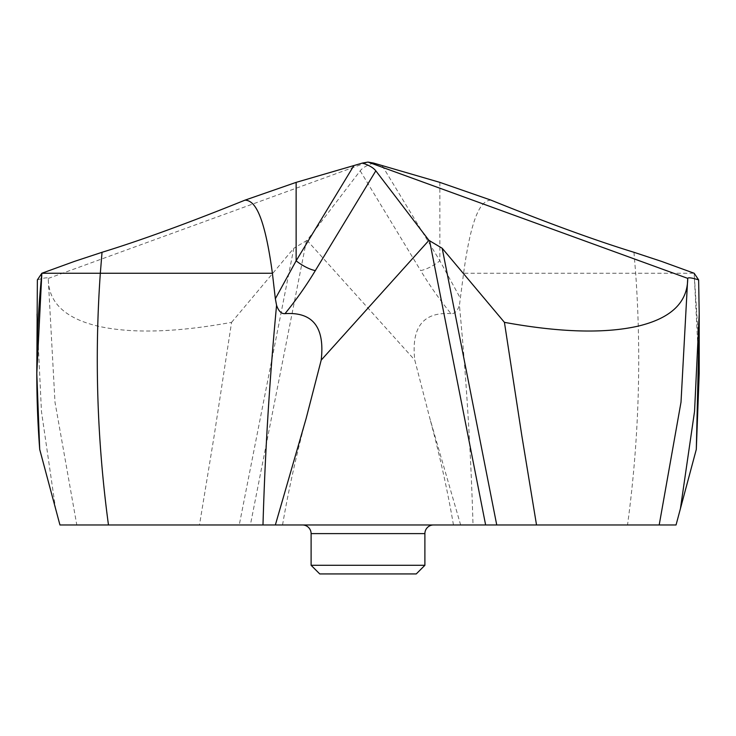<?xml version="1.0" encoding="UTF-8"?>
<svg xmlns="http://www.w3.org/2000/svg" width="736" height="736" viewBox="0 0 736 736"><rect width="100%" height="100%" fill="white"/><g stroke="black" fill="none" stroke-linecap="round" stroke-linejoin="round"><path stroke-width="0.55" stroke-dasharray="3.68 2.76" d="M698.768 344.043L694.168 273.258L699.2 373.428M696.302 449.392L676.053 524.97L473.018 524.97C470.939 452.98 466.523 380.99 459.779 309L459.439 305.238L463.597 273.258L694.168 273.258L661.508 261.381M108.468 524.97L59.947 524.97L55.559 508.567L41.455 411.433L36.8 314.024M37.361 279.892C44.151 277.812 47.794 277.306 48.282 278.364L48.282 278.429C48.318 302.404 64.943 318.32 98.136 326.186C131.67 333.739 176.143 332.46 231.573 322.35L214.148 435.85L199.474 524.97L455.906 524.97M433.532 524.97L302.468 524.97L433.532 524.97A8.639 8.639 0 0 0 433.522 524.97M490.949 200.128C483.589 200.661 472.613 206.816 463.597 273.258M382.214 165.729L439.87 260.811L460.653 298.733M439.87 182.372L439.87 260.811A17.278 4.959 148.8 0 1 420.652 270.572C429.75 285.651 439.861 300.012 451.002 313.646C454.618 313.941 457.433 311.135 459.439 305.238M451.002 313.646C423.136 311.788 411.065 327.281 414.8 360.125L429.87 418.471L460.635 524.97M373.575 163.07C367.098 165.131 362.627 167.716 360.18 170.835L307.059 240.368L414.8 360.125M48.282 278.429L368 162.067M231.573 322.35L293.82 248.253L239.255 524.97M307.059 240.368L293.82 248.253M74.483 261.381L41.842 273.258M46.414 474.453L53.176 499.68M424.893 565.294L311.107 565.294M416.254 573.933L319.746 573.933M676.053 524.97L685.308 490.424M633.963 252.292L635.674 273.258C641.59 357.162 638.876 441.066 627.532 524.97M360.18 170.835L420.652 270.572M48.272 279.349L54.988 402.16L76.802 524.97M306.452 240.598L250.369 524.97M311.107 533.609L424.893 533.609M453.459 524.97C447.681 491.151 439.824 455.648 429.87 418.471M282.541 524.97C288.319 491.151 296.176 455.648 306.13 418.471"/><path stroke-width="1.1" d="M694.168 273.258L661.508 261.381L694.168 273.258L698.639 279.892L699.2 314.024L694.545 411.415L680.441 508.567L676.053 524.97L659.198 524.97L681.012 402.16L687.718 278.364L368 162.067L362.425 163.07C368.902 165.131 373.373 167.716 375.82 170.835L315.348 270.572A17.278 4.959 -148.8 0 1 296.13 260.811L275.347 298.733L272.403 273.258L100.326 273.258L102.037 252.292C140.585 240.451 188.25 223.063 245.051 200.128L296.13 182.372L362.425 163.07L296.13 182.372L245.051 200.128C252.411 200.661 263.387 206.816 272.403 273.258M699.2 314.024L699.2 373.428L696.302 449.392L680.441 508.567M368 162.067L373.575 163.07L439.87 182.372L490.949 200.128C547.75 223.063 595.415 240.451 633.963 252.292L661.508 261.381L633.963 252.292C595.415 240.451 547.75 223.063 490.949 200.128L439.87 182.372L373.575 163.07L368 162.067L362.425 163.07M698.639 279.892C691.868 277.803 688.234 277.297 687.718 278.364L687.728 279.349M687.718 278.429C687.682 302.404 671.057 318.32 637.864 326.186C604.33 333.739 559.857 332.46 504.427 322.35L442.18 248.253L496.745 524.97L659.198 524.97M496.745 524.97L275.365 524.97L306.139 418.471L321.2 360.125L428.941 240.368L442.18 248.253M36.8 373.428L37.361 279.892L41.842 273.258L36.8 373.428L39.698 449.392L59.947 524.97L282.541 524.97M199.474 524.97L108.468 524.97C97.124 441.066 94.41 357.162 100.326 273.258L41.842 273.258L74.483 261.381L41.842 273.258C35.935 331.973 35.227 390.687 39.707 449.392L46.414 474.453M473.018 524.97L460.635 524.97M453.459 524.97L455.906 524.97M102.037 252.292L74.483 261.381L102.037 252.292C140.585 240.451 188.25 223.063 245.051 200.128M428.941 240.368L375.82 170.835M536.526 524.97L521.852 435.85L504.427 322.35M321.2 360.125C324.935 327.281 312.864 311.788 284.998 313.646C281.382 313.941 278.567 311.135 276.561 305.238L275.347 298.733M284.998 313.646C296.139 300.012 306.25 285.651 315.348 270.572M53.176 499.68L55.559 508.567M424.893 565.294L416.254 573.933L319.746 573.933L311.107 565.294L424.893 565.294L424.893 533.609A8.639 8.639 0 0 1 433.522 524.97M311.107 565.294L311.107 533.609A8.639 8.639 0 0 0 302.496 524.97M39.698 449.392L59.947 524.97L676.053 524.97M685.308 490.424L696.302 449.392L698.768 344.043M429.548 240.598L485.631 524.97M262.982 524.97C265.061 452.98 269.477 380.99 276.221 309L276.561 305.238M353.786 165.729L296.13 260.811L296.13 182.372M424.893 533.609L311.107 533.609"/></g></svg>
